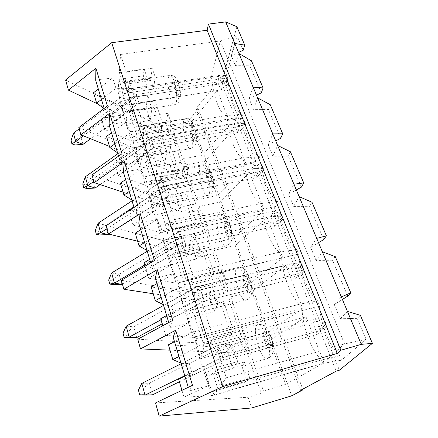 <?xml version="1.0" encoding="UTF-8"?>
<svg xmlns="http://www.w3.org/2000/svg" width="438" height="438" viewBox="0 0 438 438"><rect width="100%" height="100%" fill="white"/><g stroke="black" fill="none" stroke-linecap="round" stroke-linejoin="round"><path stroke-width="0.33" stroke-dasharray="2.19 1.64" d="M141.803 383.36L149.38 383.19L141.469 389.984L142.728 394.622L152.605 394.78L149.38 383.19L219.766 348.287L312.902 322.926L317.375 334.254L321.087 330.367L316.515 318.891L312.902 322.926L323.496 322.888L325.001 321.278L326.836 325.828L321.087 330.367L220.998 358.07L184.776 375.733M325.001 321.278L316.515 318.891L216.991 345.845L220.998 358.07M216.991 345.845L181.157 363.726M138.413 390.094L141.469 389.984M142.728 394.622L139.673 394.758M179.399 381.788L223.719 360.299L317.375 334.254L325.314 327.41L323.496 322.888M219.766 348.287L223.719 360.299M326.836 325.828L325.314 327.41M136.705 337.594L133.705 326.814L200.571 289.978L291.139 267.848L295.3 278.376L298.535 273.761L294.287 263.107L291.139 267.848L301.289 267.64L302.603 265.751L304.311 269.978L298.535 273.761L201.261 297.878L160.981 319.795M302.603 265.751L294.287 263.107L197.549 286.567L201.261 297.878M126.177 326.179L133.705 326.814L126.056 333.318L127.234 337.632M197.549 286.567L163.577 305.423M123.023 333.104L126.056 333.318M162.18 323.83L204.239 301.109L295.3 278.376L302.981 271.845L301.289 267.64M200.571 289.978L204.239 301.109M304.311 269.978L302.981 271.845M121.895 284.328L119.098 274.27L182.756 235.858L270.881 216.569L274.757 226.38L277.572 221.152L273.619 211.231L270.881 216.569L280.621 216.219L281.771 214.094L283.359 218.031L277.572 221.152L182.974 242.115L144.71 265.006M281.771 214.094L273.619 211.231L179.531 231.62L182.974 242.115M111.63 272.94L119.098 274.27L111.695 280.506L112.79 284.536M179.531 231.62L147.245 251.264M108.69 280.013L111.695 280.506M122.41 284.021L186.161 246.2L274.757 226.38L282.198 220.139L280.621 216.219M182.756 235.858L186.161 246.2M283.359 218.031L282.198 220.139M108.066 234.587L105.448 225.181L166.177 185.482L251.976 168.712L255.595 177.877L258.037 172.123L254.347 162.865L251.976 168.712L261.338 168.236L262.335 165.909L263.818 169.583L258.037 172.123L165.986 190.311L106.992 228.647M262.335 165.909L254.347 162.865L162.783 180.544L165.986 190.311M98.046 223.249L105.448 225.181L98.282 231.176L99.306 234.943M162.783 180.544L132.035 200.828M95.303 230.443L98.282 231.176M108.832 234.095L169.347 195.124L255.595 177.877L262.811 171.899L261.338 168.236M166.177 185.482L169.347 195.124M263.818 169.583L262.811 171.899M95.123 188.039L92.67 179.224L150.705 138.485L234.292 123.949L237.681 132.528L239.789 126.33L236.339 117.669L234.292 123.949L243.304 123.363L244.163 120.861L245.554 124.304L239.789 126.33L150.163 142.054L93.847 181.436M244.163 120.861L236.339 117.669L147.173 132.944L150.163 142.054M85.344 176.766L92.67 179.224L85.722 184.989L86.68 188.521M147.173 132.944L117.833 153.738M82.777 184.042L85.722 184.989M100.078 184.606L153.667 147.486L237.681 132.528L244.678 126.79L243.304 123.363M150.705 138.485L153.667 147.486M245.554 124.304L244.678 126.79M82.985 144.381L80.68 136.103L136.234 94.537L217.713 81.983L220.894 90.031L222.707 83.455L219.471 75.336L217.713 81.983L226.397 81.304L227.141 78.659L228.444 81.884L222.707 83.455L135.386 96.995L83.379 135.829M227.141 78.659L219.471 75.336L132.594 88.476L135.386 96.995M73.436 133.185L80.68 136.103L73.94 141.66L74.838 144.973M132.594 88.476L79.201 128.832M71.027 140.527L73.94 141.66M90.595 138.753L139.01 102.963L220.894 90.031L227.689 84.523L226.397 81.304M136.234 94.537L139.01 102.963M228.444 81.884L227.689 84.523M236.876 26.718L222.718 78.572L339.362 370.209M243.232 50.217L237.292 36.245L226.441 75.199L227.634 78.156C229.129 95.145 235.743 111.909 242.209 114.252L243.747 118.057C245.149 135.211 252.168 152.999 259.247 156.443L260.889 160.494C262.176 177.795 269.633 196.706 277.402 201.392L279.154 205.718C280.309 223.156 288.253 243.293 296.789 249.386L298.656 254.007C299.663 271.56 308.138 293.049 317.528 300.736L319.526 305.691C320.359 323.332 329.425 346.31 339.773 355.815L341.541 360.195L366.157 339.395L357.216 318.371L360.403 315.344M150.207 120.362L152.024 107.25C150.354 104.95 148.947 100.789 147.803 94.772L146.122 108.109L150.207 120.362L126.248 124.337C127.841 128.274 129.325 130.743 130.705 131.739L132.342 136.902L227.787 120.494L225.877 115.599C219.903 113.612 213.498 96.869 212.003 80.143L211.1 77.833L220.303 40.92L237.292 36.245M143.368 75.818L146.861 86.1C146.779 82.848 147.053 80.597 147.683 79.344L144.14 68.974L143.368 75.818L118.939 79.398L118.134 91.947L226.441 75.199M130.705 131.739L225.877 115.599L242.209 114.252M118.134 91.947L118.901 94.378L212.003 80.143L227.634 78.156M164.611 163.588L166.916 151.329C165.082 148.63 163.582 144.19 162.416 138.014L160.264 150.535L164.611 163.588L140.029 168.159C141.748 172.473 143.385 175.342 144.934 176.766L242.548 158.222C235.983 155.14 229.184 137.368 227.787 120.494L243.747 118.057M146.122 108.109L122.344 111.925L118.901 94.378M160.264 150.535L135.868 154.926L132.342 136.902M166.916 151.329L141.622 155.906L143.193 157.154L169.292 152.194C170.075 151.313 170.47 149.265 170.486 146.046L144.524 150.683L142.832 138.468L168.975 133.935L167.519 128.761L165.849 124.846L139.848 129.243C138.983 127.524 138.233 126.692 137.592 126.763L136.979 127.239L129.812 104.961L128.088 92.878L129.117 80.734L141.211 117.696L139.848 129.243M162.416 138.014L137.318 142.399L135.868 154.926M136.979 127.239L162.586 122.936C161.852 123.987 161.496 126.106 161.523 129.303L136.267 133.617L137.318 142.399M143.691 156.831L151.241 180.445L152.238 189.254L178.025 184.201L175.337 195.77L179.98 209.703L154.734 214.932C156.601 219.673 158.403 222.997 160.149 224.902L260.325 203.665C253.104 199.339 245.871 180.44 244.59 163.44L242.548 158.222L259.247 156.443M301.426 187.125L288.27 156.169L290.389 151.756M288.27 156.169L272.89 156.174L277.637 145.476M272.89 156.174L268.193 144.819L272.775 133.924M268.193 144.819L275.716 140.905M131.761 199.925L139.782 202.756L142.706 212.293L135.506 210.103L128.569 210.678M135.506 210.103L165.958 190.316L150.097 196.618L133.946 207.169M123.083 192.216L186.09 213.054L198.02 210.558L199.29 206.391L219.542 202.192L249.43 172.517L147.65 192.561L120.39 183.133M125.624 179.569L141.343 168.854L123.401 172.194M106.166 225.674L198.447 249.748L210.618 246.994L212.063 243.15L232.72 238.502L264.213 210.213L160.237 232.6L132.845 225.061L154.669 211.127L136.278 214.91L137.614 205.137M249.43 172.517L264.213 210.213M147.65 192.561L160.237 232.6M132.594 200.445L162.755 180.549L145.12 180.839L129.215 191.488M150.097 196.618L154.669 211.127M128.662 210.985L132.845 225.061M141.343 168.854L145.12 180.839M144.934 176.766L146.681 182.285L260.889 160.494M160.149 224.902L162.011 230.81L262.504 209.233L260.325 203.665L277.402 201.392M198.447 249.748L200.828 256.821L213.043 254.013L214.527 250.229L235.255 245.499L267.065 217.489L162.673 240.336L135.254 233.18M137.642 241.207L200.828 256.821M219.542 202.192L232.72 238.502M199.29 206.391L212.063 243.15M198.02 210.558L210.618 246.994M136.278 214.91L134.039 207.47M142.706 212.293L169.386 195.113L166.216 185.477L139.782 202.756M162.755 180.549L209.046 171.608L212.501 181.118L210.673 186.862L207.278 177.45L209.046 171.608M165.958 190.316L212.501 181.118M166.216 185.477L207.278 177.45M169.386 195.113L210.673 186.862M168.975 133.935L171.083 122.558L167.864 113.316L165.849 124.846M154.734 214.932L156.842 203.714L158.874 205.455L159.191 205.318L167.289 230.64L168.219 239.449L165.712 249.841L191.444 244.097L196.41 259.006L170.47 264.979C172.495 270.186 174.488 274.024 176.448 276.482L279.318 252.211C271.357 246.479 263.649 226.336 262.504 209.233L279.154 205.718M179.98 209.703L182.838 198.447L156.842 203.714M152.238 189.254L150.289 200.796L175.337 195.77M169.292 152.194L177.193 175.463L151.241 180.445M170.486 146.046L178.523 169.555L152.2 174.548L144.524 150.683M159.191 205.318L185.509 199.963C186.413 199.328 186.906 197.45 186.988 194.319L160.286 199.69C160.209 196.049 159.662 191.937 158.638 187.344L185.526 182.082L188.154 171.576L184.699 161.644L182.175 172.337L155.435 177.445C154.362 175.249 153.437 174.198 152.654 174.291L152.2 174.548M184.699 161.644L157.269 166.769L155.435 177.445M158.638 187.344L160.571 176.853L188.154 171.576M185.526 182.082L183.982 176.624L182.175 172.337M178.025 184.201C179.219 190.541 180.823 195.288 182.838 198.447M178.523 169.555C177.675 170.377 177.231 172.342 177.193 175.463M146.681 182.285L150.289 200.796M162.011 230.81L165.712 249.841M168.219 239.449L194.735 233.646C195.95 240.161 197.669 245.253 199.898 248.915L173.158 254.965C174.16 256.684 175.025 257.478 175.764 257.363L202.898 251.188C203.938 250.837 204.541 249.156 204.705 246.134L177.226 252.326C177.226 248.806 176.689 244.65 175.622 239.876L203.303 233.788L201.666 228.017L199.701 223.309L172.178 229.227C170.847 226.43 169.709 225.094 168.761 225.22L160.286 199.69M168.526 225.302L195.611 219.537C194.625 220.09 194.083 221.874 193.974 224.902L167.289 230.64M175.824 257.347L184.529 284.574L185.383 293.367L212.665 286.704L208.685 295.842L214.018 311.834L187.344 318.645C189.55 324.383 191.756 328.796 193.952 331.884L299.652 304.191C290.865 296.865 282.636 275.349 281.645 258.163L279.318 252.211L296.789 249.386M347.745 296.088L332.497 260.21L335.278 256.635M332.497 260.21L316.05 260.446L322.352 251.784M316.05 260.446L310.613 247.311L316.707 238.371M310.613 247.311L318.508 242.652M163.341 304.651L171.45 306.036L174.817 317.019L167.557 316.209L160.675 318.755M167.557 316.209L201.228 297.884L184.502 305.768L166.621 315.519M153.24 293.734L216.498 303.348L229.008 300.194L230.733 296.855L251.959 291.527L285.883 265.466L178.742 291.462L151.219 286.934M156.996 283.605L174.362 273.597L155.326 278.059M137.773 339.198L230.487 344.887L243.26 341.41L245.209 338.492L266.873 332.623L302.735 308.445L193.191 337.408L165.624 335.409L189.813 322.614L170.278 327.646L172.714 320.386M285.883 265.466L302.735 308.445M178.742 291.462L193.191 337.408M164.19 305.072L197.522 286.572L178.737 287.476L161.146 297.375M184.502 305.768L189.813 322.614M162.755 325.752L165.624 335.409M174.362 273.597L178.737 287.476M176.448 276.482L178.447 282.817L298.656 254.007M193.952 331.884L196.109 338.7L302.149 310.569L299.652 304.191L317.528 300.736M230.487 344.887L233.186 352.908L246.008 349.365L248.001 346.535L269.753 340.55L305.998 316.762L195.989 346.305L168.416 344.821M170.01 350.176L233.186 352.908M251.959 291.527L266.873 332.623M230.733 296.855L245.209 338.492M229.008 300.194L243.26 341.41M170.278 327.646L168.734 322.532M174.817 317.019L204.278 301.098L200.615 289.967L171.45 306.036M197.522 286.572L246.495 274.697L250.487 285.675L247.93 290.202L244.026 279.362L246.495 274.697M201.228 297.884L250.487 285.675M200.615 289.967L244.026 279.362M204.278 301.098L247.93 290.202M203.303 233.788L206.528 224.316L202.799 213.618L199.701 223.309M187.344 318.645L190.7 310.055C191.844 312.13 192.851 313.219 193.716 313.323L203.101 342.68L203.873 351.424L199.991 358.859L227.202 351.391L232.928 368.577L205.488 376.346L209.605 369.426C210.881 371.851 212.019 373.285 213.027 373.718L218.047 389.431L213.968 395.224L322.817 363.403L344.52 343.901L366.157 339.395M214.018 311.834L218.212 303.118L190.7 310.055M185.383 293.367L182.235 302.401L208.685 295.842M202.898 251.188L211.992 277.977L184.529 284.574M204.705 246.134L213.974 273.252L186.095 279.898L177.226 252.326M193.716 313.323L221.913 306.217C222.926 305.938 223.544 304.498 223.769 301.897L195.468 309.031C195.556 305.647 195.041 301.464 193.93 296.488L222.444 289.458L226.342 281.218L222.318 269.666L218.562 278.163L190.212 284.996C188.597 281.53 187.229 279.827 186.095 279.898M222.318 269.666L193.202 276.586L190.212 284.996M193.93 296.488L197.051 288.346L226.342 281.218M222.444 289.458L220.697 283.342L218.562 278.163M212.665 286.704C213.908 293.4 215.759 298.875 218.212 303.118M213.974 273.252L213.886 273.268C212.808 273.58 212.173 275.146 211.992 277.977M178.447 282.817L182.235 302.401M185.509 199.963L193.974 224.902M195.611 219.537L186.988 194.319M142.832 138.468L144.283 127.075L157.269 166.769M194.735 233.646L191.444 244.097M202.799 213.618L174.548 219.58L172.178 229.227M196.41 259.006L199.898 248.915M228.641 236.695L186.205 246.189L182.799 235.847L225.006 226.61L227.103 221.31L230.81 231.516L228.641 236.695L225.006 226.61M140.029 168.159L141.622 155.906M174.548 219.58L160.571 176.853M261.327 92.79L249.863 65.815L235.425 65.64L231.319 55.73L238.491 52.412M280.681 138.315L268.412 109.456L253.52 109.363L249.134 98.769L256.476 95.166M323.72 239.57L309.578 206.293L293.679 206.402L288.637 194.209L296.34 189.939M357.216 318.371L340.184 318.755L334.309 304.569L342.401 299.461M152.172 68.257L150.601 80.493L152.139 84.074L153.519 88.991L155.172 76.88L152.172 68.257L126.253 71.985L120.532 54.493L220.303 40.92L344.52 343.901L226.298 377.731L217.566 351.052L213.717 357.671C214.883 362.872 215.365 367.077 215.173 370.285L220.303 386.234L226.298 377.731M205.488 376.346C207.897 382.675 210.339 387.745 212.808 391.556L321.481 359.976C311.763 350.833 302.959 327.81 302.149 310.569L319.526 305.691M246.977 381.033L249.693 377.737L244.338 362.073C244.076 364.175 243.484 365.363 242.57 365.631L241.738 365.604L246.977 381.033L218.047 389.431M249.693 377.737L220.303 386.234M170.47 264.979L173.158 254.965M309.578 206.293L312.004 202.263M293.679 206.402L299.154 196.635M249.863 65.815L251.461 60.805M249.134 98.769L253.093 87.124M253.52 109.363L257.621 97.888M150.743 138.479L153.705 147.48L193.897 140.324L190.722 131.526L150.743 138.479L125.509 156.196L128.241 165.115L121.091 162.367L114.154 162.148L118.14 175.567L138.939 161.228L121.074 164.491L121.961 153.754M121.091 162.367L150.135 142.06L134.68 147.71L114.154 162.148M268.412 109.456L270.257 104.715M126.248 124.337L127.387 111.208L128.597 112.09L129.215 111.542L136.267 133.617M150.601 80.493L125.301 84.26L123.472 82.311L122.76 83.039L119.377 72.533L120.532 54.493M153.519 88.991L128.088 92.878M129.215 111.542L154.132 107.534C154.806 106.439 155.123 104.249 155.074 100.964L129.812 104.961M152.024 107.25L127.387 111.208M147.803 94.772L123.363 98.561L122.344 111.925M146.861 86.1L122.268 89.817L123.363 98.561M147.683 79.344L122.76 83.039M118.939 79.398L122.268 89.817M126.253 71.985L125.301 84.26M154.132 107.534L161.523 129.303M162.586 122.936L155.074 100.964M155.172 76.88L129.117 80.734M144.14 68.974L119.377 72.533M178.195 96.776L175.222 88.531L176.432 81.846L179.454 90.162L178.195 96.776L139.049 102.957L114.701 120.954L107.606 117.723L135.358 97.001L179.454 90.162M167.864 113.316L141.211 117.696M139.049 102.957L136.273 94.531L175.222 88.531M238.913 337.359L241.245 343.069L243.112 349.568L247.793 342.795L243.429 330.279L238.913 337.359L209.698 345.237C207.908 341.301 206.358 339.149 205.044 338.793L195.468 309.031M104.02 108.52L105.054 109.276L132.566 88.481L176.432 81.846M105.054 109.276L112.139 112.588L114.701 120.954M136.273 94.531L112.139 112.588M98.315 89.018L112.659 77.854L115.955 88.317L132.566 88.481M222.718 78.572L220.029 78.982L196.093 108.504L198.321 108.766L190.639 118.194L156.103 124.003L159.093 132.878L170.491 130.918L171.389 126.128L190.744 122.837L217.281 90.529L120.379 105.826L131.449 141.031L104.414 129.358L124.272 114.69L120.291 102.065L135.358 97.001M124.272 114.69L106.905 117.504L104.162 108.41M112.659 77.854L95.698 80.324M78.851 127.573L170.086 165.531L172.2 171.811L183.861 169.594L184.935 165.099L204.727 161.37L232.868 130.278L133.585 147.82L106.516 136.426M109.478 146.401L172.2 171.811M106.905 117.504L107.403 105.958M120.379 105.826L93.535 92.736M107.606 117.723L100.685 116.809L104.414 129.358M92.024 174.899L183.851 206.397L186.09 213.054M97.762 103.965L159.093 132.878M156.103 124.003L65.601 80.006M170.491 130.918L181.704 163.358L182.75 158.813L202.471 155.156L230.35 123.861L131.449 141.031M171.389 126.128L182.75 158.813M190.744 122.837L202.471 155.156M217.281 90.529L230.35 123.861M170.086 165.531L181.704 163.358M101.457 99.431L115.955 88.317M120.291 102.065L100.685 116.809M231.319 55.73L234.724 43.461M247.793 342.795L217.566 351.052M243.429 330.279L213.394 338.3L197.051 288.346M193.202 276.586L178.107 230.459L206.528 224.316M171.083 122.558L144.283 127.075M235.425 65.64L238.951 53.507M117.548 152.791L118.364 153.344L147.146 132.949L130.042 132.993L114.871 143.905M183.851 206.397L195.737 203.949L196.969 199.728L217.149 195.6L246.758 165.69L145.372 185.323L118.14 175.567M111.515 132.774L126.511 121.808L109.073 124.688M232.868 130.278L246.758 165.69M133.585 147.82L145.372 185.323M204.727 161.37L217.149 195.6M184.935 165.099L196.969 199.728M183.861 169.594L195.737 203.949M121.074 164.491L118.561 156.158M153.705 147.48L128.241 165.115M126.511 121.808L130.042 132.993M147.146 132.949L192.194 125.23L195.419 134.116L193.897 140.324M150.135 142.06L195.419 134.116M134.68 147.71L138.939 161.228M118.364 153.344L125.509 156.196M190.722 131.526L192.194 125.23M288.637 194.209L293.925 184.206M182.799 235.847L155.063 252.584L158.195 262.805L150.957 261.256L144.036 262.751M150.957 261.256L182.942 242.121L166.659 249.167L149.681 259.356M146.987 250.421L147.83 250.897L179.503 231.625L161.31 232.2L144.606 242.515M121.37 280.287L213.963 295.825L226.43 292.732L228.11 289.315L249.26 284.087L282.833 257.697L176.136 283.178L148.63 278.207L171.581 264.776L152.632 269.146L154.477 260.522M140.746 229.72L157.247 219.318L138.775 223.183M267.065 217.489L282.833 257.697M162.673 240.336L176.136 283.178M235.255 245.499L249.26 284.087M214.527 250.229L228.11 289.315M213.043 254.013L226.43 292.732M152.632 269.146L150.71 262.767M186.205 246.189L158.195 262.805M157.247 219.318L161.31 232.2M179.503 231.625L227.103 221.31M182.942 242.121L230.81 231.516M166.659 249.167L171.581 264.776M147.83 250.897L155.063 252.584M175.622 239.876L178.107 230.459M340.184 318.755L347.427 311.407M334.309 304.569L341.322 296.893M192.698 375.35L223.763 360.288L219.81 348.276L189.074 363.518L192.698 375.35L185.433 375.404L184.787 375.766M185.433 375.404L220.966 358.081L184.891 376.111M180.949 363.036L181.808 363.392L216.958 345.856L197.538 347.131L178.983 356.516M155.517 402.933L248.116 397.239L261.207 393.34L263.457 390.992L285.664 384.394L324.054 362.812L211.516 395.7L183.965 397.167L209.523 385.15L189.364 390.942L192.485 385.309M174.499 341.656L192.813 332.135L173.18 337.282M305.998 316.762L324.054 362.812M195.989 346.305L211.516 395.7M269.753 340.55L285.664 384.394M248.001 346.535L263.457 390.992M246.008 349.365L261.207 393.34M189.364 390.942L188.269 387.318M192.813 332.135L197.538 347.131M216.958 345.856L267.388 332.196L271.691 344.038L268.697 347.794L264.486 336.11L267.388 332.196M220.966 358.081L271.691 344.038M203.774 366.913L209.523 385.15M181.808 363.392L189.074 363.518M219.81 348.276L264.486 336.11M223.763 360.288L268.697 347.794M244.338 362.073L215.173 370.285M241.738 365.604L213.027 373.718M232.928 368.577L237.938 361.481L209.605 369.426M227.202 351.391L231.959 343.786L203.873 351.424M221.59 306.25L231.384 335.103L203.101 342.68M223.769 301.897L233.766 331.144L205.044 338.793M213.394 338.3L209.698 345.237M243.112 349.568L213.717 357.671M231.959 343.786C233.224 350.679 235.217 356.576 237.938 361.481M233.766 331.144L233.213 331.166C232.222 331.462 231.614 332.776 231.384 335.103M339.773 355.815L321.481 359.976L322.817 363.403L341.541 360.195M212.808 391.556L213.968 395.224M196.109 338.7L199.991 358.859M190.639 118.194L291.719 395.837M198.321 108.766L302.751 389.152M196.093 108.504L300.599 390.307M220.029 78.982L336.236 371.139M248.116 397.239L251.724 407.959M213.963 295.825L216.498 303.348M181.94 390.34L183.965 397.167M145.049 266.151L148.63 278.207M189.939 124.929C188.356 120.724 186.851 118.66 185.416 118.731C180.117 118.977 185.581 150.01 190.623 148.553C193.727 148.608 193.382 134.017 189.939 124.929M211.461 174.105C207.574 163.489 204.535 174.023 208.302 184.294C212.03 194.915 215.376 184.863 211.461 174.105M207.026 172.178C205.181 167.289 203.418 164.896 201.737 164.989C196.049 165.389 202.263 197.166 207.689 195.523C210.881 195.452 210.563 181.54 207.026 172.178M225.367 222.871C223.188 217.16 221.119 214.368 219.153 214.489C213.071 215.069 220.232 247.771 226.046 245.921C229.298 245.707 228.986 232.49 225.367 222.871M249.463 278.382C244.968 266.112 240.692 274.621 245.034 286.468C249.315 298.65 253.985 290.821 249.463 278.382M245.088 277.402C242.515 270.7 240.079 267.426 237.779 267.574C231.302 268.346 239.652 302.236 245.844 300.139C249.129 299.784 248.784 287.262 245.088 277.402M173.968 80.789C172.61 77.154 171.318 75.363 170.092 75.413C165.164 75.522 170.037 105.963 174.718 104.66C177.719 104.835 177.319 89.587 173.968 80.789M178.414 83.417C175.019 74.142 172.944 86.133 176.24 95.117C179.52 104.458 181.836 92.812 178.414 83.417M194.384 127.234C190.754 117.324 188.225 128.646 191.745 138.244C195.239 148.192 198.036 137.28 194.384 127.234M229.775 224.36C225.603 212.961 221.984 222.57 226.024 233.585C230.016 244.946 233.98 235.912 229.775 224.36M270.679 336.603C265.822 323.359 260.802 330.575 265.488 343.354C267.415 348.188 269.299 350.707 271.127 350.904C273.197 350.17 272.994 343.206 270.679 336.603M266.37 336.225C263.304 328.325 260.429 324.465 257.752 324.635C250.903 325.62 260.698 361.032 267.251 358.651C270.531 358.147 270.126 346.305 266.37 336.225M143.193 157.154L190.623 148.553C193.941 147.206 195.693 145.476 195.879 143.357C196.481 142.399 196.536 138.966 196.043 133.042L194.286 126.1C192.036 120.527 189.079 118.068 185.416 118.731L137.592 126.763M152.654 174.291L201.737 164.989C205.389 163.932 208.614 166.626 211.417 173.07C214.385 181.732 213.706 188.526 213.082 190.026C212.846 192.309 211.045 194.144 207.689 195.523L158.874 205.455M175.764 257.363L226.046 245.921C229.474 244.448 231.308 242.499 231.554 240.084C232.677 237.297 232.085 231.751 229.78 223.44C226.375 214.948 222.69 213.952 219.153 214.489L168.761 225.22M213.886 273.268L237.779 267.574C239.663 267.164 241.497 267.476 243.282 268.521C245.362 269.573 247.443 272.6 249.529 277.599C252.2 284.07 252.14 293.411 251.259 294.55C250.35 297.446 248.549 299.313 245.844 300.139L221.913 306.217M128.597 112.09L174.718 104.66C178.408 103.072 180.215 101.019 180.127 98.49C180.757 92.84 180.5 89.516 178.277 82.202C175.643 76.524 174.74 75.686 170.092 75.413L123.472 82.311M233.213 331.166L257.752 324.635C260.577 324.087 263.074 324.782 265.236 326.726C266.545 327.4 268.406 330.482 270.821 335.984C273.159 341.18 273.679 351.271 272.737 352.585C271.889 355.678 270.054 357.698 267.251 358.651L242.57 365.631"/><path stroke-width="0.66" d="M181.157 363.726L141.803 383.36L145.016 395.12L152.605 394.78L179.399 381.788M184.776 375.733L145.016 395.12L139.673 394.758L138.413 390.094L141.803 383.36M163.577 305.423L126.177 326.179L129.166 337.112L124.195 337.441L136.705 337.594L162.18 323.83M160.981 319.795L129.166 337.112L136.705 337.594M124.195 337.441L123.023 333.104L126.177 326.179M147.245 251.264L111.63 272.94L114.411 283.129L109.785 284.059L112.79 284.536L121.895 284.328L122.41 284.021M144.71 265.006L114.411 283.129L121.895 284.328M109.785 284.059L108.69 280.013L111.63 272.94M132.035 200.828L98.046 223.249L100.647 232.764L96.327 234.226L99.306 234.943L108.066 234.587L108.832 234.095M106.992 228.647L100.647 232.764L108.066 234.587M96.327 234.226L95.303 230.443L98.046 223.249M117.833 153.738L85.344 176.766L87.781 185.674L83.735 187.59L86.68 188.521L95.123 188.039L100.078 184.606M93.847 181.436L87.781 185.674L95.123 188.039M83.735 187.59L82.777 184.042L85.344 176.766M79.201 128.832L73.436 133.185L75.719 141.545L71.925 143.856L74.838 144.973L82.985 144.381L90.595 138.753M83.379 135.829L75.719 141.545L82.985 144.381M71.925 143.856L71.027 140.527L73.436 133.185M372.399 343.359L339.362 370.209L336.236 371.139L300.599 390.307L302.992 389.793L291.719 395.837L251.724 407.959L159.186 416.1L222.832 386.551L337.304 353.4L340.863 350.241L361.284 344.345L372.399 343.359L360.403 315.344L347.427 311.407L361.284 344.345M104.162 108.41L95.698 80.324L95.906 68.197L68.421 90.129L65.601 80.006L111.685 42.7L207.097 30.244L208.45 24.101L225.658 21.9L236.876 26.718L244.749 45.119L243.232 50.217L238.491 52.412M225.658 21.9L238.951 53.507L251.461 60.805L263.079 87.945L253.093 87.124L293.925 184.206L303.737 182.942L290.389 151.756L277.637 145.476M238.951 53.507L253.093 87.124M275.716 140.905L280.681 138.315L282.696 133.776L272.775 133.924M133.946 207.169L128.569 210.678L128.662 210.985M134.039 207.47L123.401 172.194L124.354 161.6L94.186 182.657L123.083 192.216M129.215 191.488L123.921 195.03L120.39 183.133L125.624 179.569M124.354 161.6L137.614 205.137L106.166 225.674L108.482 234.007L137.642 241.207M123.921 195.03L131.761 199.925M342.401 299.461L347.745 296.088L350.778 292.847L335.278 256.635L322.352 251.784L347.427 311.407M318.508 242.652L323.72 239.57L326.37 235.819L312.004 202.263L299.154 196.635L322.352 251.784M316.707 238.371L326.37 235.819M166.621 315.519L160.675 318.755L162.755 325.752M168.734 322.532L155.326 278.059L157.258 269.638L123.872 289.266L153.24 293.734M161.146 297.375L155.298 300.665L151.219 286.934L156.996 283.605M157.258 269.638L172.714 320.386L137.773 339.198L140.478 348.9L170.01 350.176M155.298 300.665L163.341 304.651M257.621 97.888L270.257 104.715L282.696 133.776M296.34 189.939L301.426 187.125L303.737 182.942M256.476 95.166L261.327 92.79L263.079 87.945M234.724 43.461L244.749 45.119M95.906 68.197L107.403 105.958L78.851 127.573L80.866 134.811L109.478 146.401M98.315 89.018L93.535 92.736L96.628 103.138L104.02 108.52M118.561 156.158L109.073 124.688L109.631 113.261L121.961 153.754L92.024 174.899L94.186 182.657M68.421 90.129L97.762 103.965M96.628 103.138L101.457 99.431M111.515 132.774L106.516 136.426L109.818 147.54L114.871 143.905M109.818 147.54L117.548 152.791M109.631 113.261L80.866 134.811M293.925 184.206L299.154 196.635M149.681 259.356L144.036 262.751L145.049 266.151M140.746 229.72L135.254 233.18L139.049 245.942L144.606 242.515M139.049 245.942L146.987 250.421M150.71 262.767L138.775 223.183L140.182 213.585L154.477 260.522L121.37 280.287L123.872 289.266M140.182 213.585L108.482 234.007M341.322 296.893L350.778 292.847M184.787 375.766L178.622 379.171L181.94 390.34M184.891 376.111L178.622 379.171M174.499 341.656L168.416 344.821L172.818 359.636L178.983 356.516M172.818 359.636L180.949 363.036M188.269 387.318L173.18 337.282L175.72 330.263L192.485 385.309L155.517 402.933L159.186 416.1M175.72 330.263L140.478 348.9M302.751 389.152L302.992 389.793M208.45 24.101L340.863 350.241M207.097 30.244L337.304 353.4M111.685 42.7L222.832 386.551"/></g></svg>
